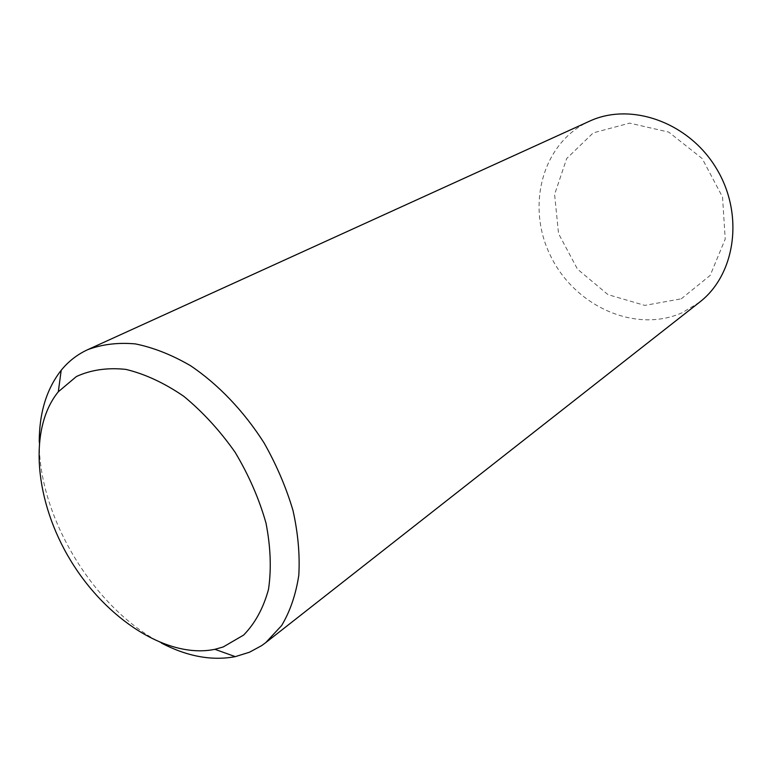 <?xml version="1.0" encoding="UTF-8"?>
<svg xmlns="http://www.w3.org/2000/svg" width="772" height="772" viewBox="0 0 772 772"><rect width="100%" height="100%" fill="white"/><g stroke="black" fill="none" stroke-linecap="round" stroke-linejoin="round"><path stroke-width="0.58" stroke-dasharray="3.86 2.9" d="M39.247 442.028C38.648 517.404 94.309 608.954 161.502 643.115M699.471 302.286L682.072 312.776C635.057 333.716 574.648 305.924 550.59 255.947C525.809 206.307 542.021 142.849 589.403 121.252M681.261 298.822L710.192 275.382L725.226 239.05L722.534 197.082L702.231 158.598L668.755 132.108L629.624 123.124L593.224 132.88L566.696 158.521L554.595 194.428L558.552 233.646L577.475 269.129L607.989 294.634L644.794 305.394L681.261 298.822"/><path stroke-width="1.16" d="M161.502 643.115C187.364 656.518 211.962 661.025 235.296 656.644L249.481 652.224L261.554 645.682L265.751 642.622L281.635 625.552C290.137 611.308 295.859 594.546 298.803 575.275C299.99 554.856 298.05 533.24 292.984 510.437C286.142 487.412 276.521 464.937 264.12 443.003C243.855 411.138 218.177 384.273 190.462 365.658C171.809 354.83 153.474 347.593 135.467 343.916C118.029 342.353 102.087 344.283 87.651 349.697C77.277 354.483 68.457 361.344 61.191 370.29C46.561 388.982 39.247 412.895 39.247 442.028M223.204 646.965L214.905 649.31C167.659 659.163 106.324 619.405 70.706 560.607C34.894 501.925 27.831 429.174 58.315 391.771L76.389 376.533C90.99 369.827 107.491 367.443 125.923 369.402C145.02 374.005 164.301 382.96 183.755 396.287C202.727 411.91 219.846 430.573 235.122 452.286C248.796 475.156 259.083 498.741 265.983 523.02C270.654 546.933 271.493 569.08 268.492 589.441C263.368 608.153 255.078 623.371 243.605 635.086L223.204 646.965M87.651 349.697L589.403 121.252C630.502 101.914 688.344 121.889 716.204 168.142C744.44 214.153 735.562 274.697 699.471 302.286L265.751 642.622M214.905 649.31L235.296 656.644M58.315 391.771L61.191 370.29"/></g></svg>
